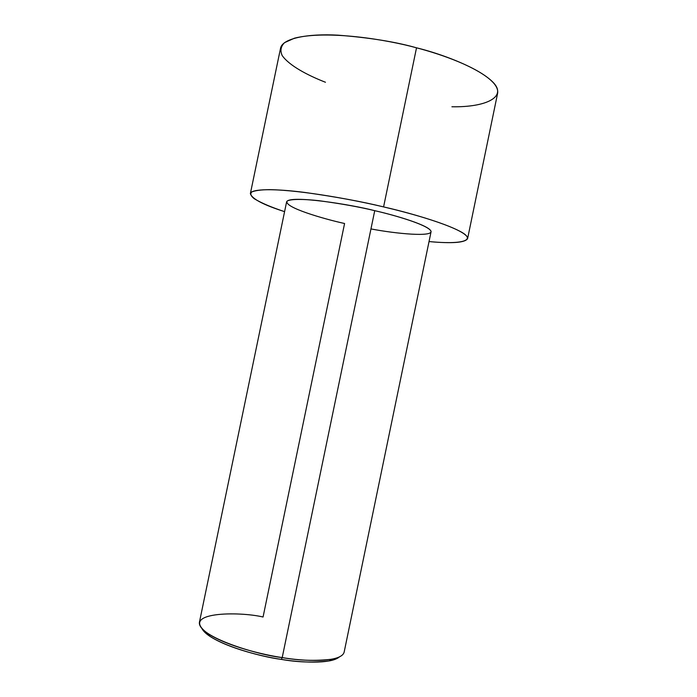 <?xml version="1.0" encoding="UTF-8"?>
<svg xmlns="http://www.w3.org/2000/svg" width="697" height="697" viewBox="0 0 697 697"><rect width="100%" height="100%" fill="white"/><g stroke="black" fill="none" stroke-linecap="round" stroke-linejoin="round"><path stroke-width="1.05" d="M281.318 659.388C297.262 662.272 313.214 662.777 329.193 660.922C333.767 660.085 337.139 658.778 339.317 657.001C329.995 664.459 299.396 662.394 281.318 659.388C260.347 656.87 209.649 643 201.938 628.546C203.141 630.959 205.72 633.503 209.666 636.169C228.494 648.506 263.361 656.783 281.318 659.388L282.207 657.585L281.318 659.388M329.193 660.922L331.772 659.223C315.271 661.122 298.743 660.573 282.207 657.585C302.951 661.253 341.216 663.065 344.144 652.148L431.042 231.848C431.591 225.967 395.243 215.26 374.733 210.677L282.207 657.585L374.733 210.677C394.659 215.199 427.583 224.791 430.964 231.055C433.29 237.215 396.41 233.809 370.952 228.921M263.065 617.011L344.579 223.502C324.436 219.119 282.285 206.992 287.338 200.936C291.311 198.95 303.369 199.002 318.782 200.675C340.755 203.62 359.399 206.948 374.733 210.677C351.976 204.665 288.706 194.533 286.598 201.938L199.438 622.177C196.99 636.736 258.648 655.215 282.207 657.585C263.597 654.884 227.422 646.293 207.976 633.59C177.317 611.722 239.123 611.243 263.065 617.011M383.585 206.913C415.081 213.97 468.689 230.01 467.6 238.635C465.099 242.713 452.248 243.697 429.038 241.563C461.318 244.734 477.741 240.648 460.255 231.456C443.135 222.36 408.294 212.672 383.585 206.913L416.518 47.814L383.585 206.913C355.74 200.239 303.204 190.246 269.382 189.636C260.983 189.758 255.085 190.542 251.704 191.989C249.988 193.783 250.824 196.023 254.213 198.697C261.323 203.001 271.447 207.314 284.585 211.653C263.449 204.909 252.044 198.906 250.362 193.644C251.033 188.582 275.759 188.652 305.321 192.511C336.242 196.885 362.327 201.686 383.585 206.913M467.6 238.635L497.623 93.285C500.481 76.156 447.883 55.385 416.518 47.814C441.68 54.331 477.314 66.947 492.535 81.776C508.078 96.752 486.332 107.399 451.909 106.772M325.455 82.255C307.342 75.206 289.255 65.553 282.268 55.673C279.967 50.829 280.717 46.49 284.533 42.656L294.491 38.178C327.329 29.866 387.271 39.677 416.518 47.814C395.434 41.811 369.244 37.594 337.94 35.164C307.952 33.482 282.233 38.274 280.525 48.328L250.362 193.644M209.666 636.169L207.976 633.59"/></g></svg>
